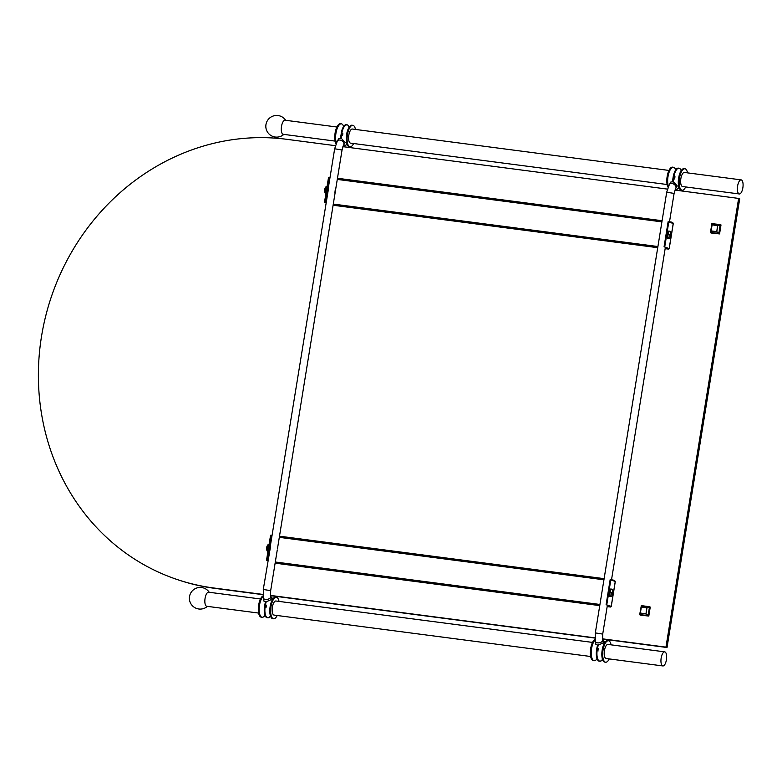 <?xml version="1.0" encoding="UTF-8"?>
<svg xmlns="http://www.w3.org/2000/svg" width="782" height="782" viewBox="0 0 782 782"><rect width="100%" height="100%" fill="white"/><g stroke="black" fill="none" stroke-linecap="round" stroke-linejoin="round"><path stroke-width="1.17" d="M674.934 190.085L738.628 198.423L665.951 647.134L602.511 638.835M594.975 637.858L270.464 595.415M262.918 594.428L213.848 588.005A227.894 209.781 109.2 0 1 175.393 578.915A227.894 209.781 109.2 0 1 45.874 315.361A227.894 209.781 109.2 0 1 286.525 139.284L335.341 145.677M342.887 146.664L667.398 189.107M649.725 606.744L650.243 607.086L648.796 616.06L649.666 606.724L641.318 605.63L639.656 614.769L648.356 615.913M648.796 616.06L640.243 615.131M720.496 224.61L721.014 224.942L719.567 233.916L720.437 224.581L711.884 223.652L710.427 232.635L719.127 233.769M719.567 233.916L711.014 232.997M738.628 198.423L739.704 198.794L667.026 647.506L602.541 639.08M665.951 647.134L667.026 647.506M262.928 594.662L214.923 588.377A227.894 209.781 109.2 0 1 176.468 579.296L175.393 578.915M594.975 638.083L270.484 595.649M610.439 607.018L607.174 606.588L610.419 607.018L611.221 606.353L615.278 581.3L612.756 579.785L612.658 580.391M608.572 605.591L608.455 606.333L610.419 607.018L611.221 606.353L606.099 604.721L610.81 606.363M606.099 604.721L610.156 579.667L614.867 581.3M599.941 604.466L275.313 562.004M268.734 546.559A3.226 1.241 97.5 0 0 268.451 547.752A3.226 1.241 97.5 0 0 268.343 548.993L270.572 535.25L271.246 535.338L267.19 560.391L267.952 560.655M271.246 535.338L272.009 535.602M270.396 546.423L269.868 549.472M270.416 546.403L269.77 549.257M270.093 547.439L328.469 188.765M270.504 546.696L263.28 589.462L270.67 590.664L277.268 549.902M335.322 189.664L334.872 192.763L335.273 189.655M326.71 188.638A3.226 1.241 97.5 0 0 326.426 189.821A3.226 1.241 97.5 0 0 326.319 191.062L328.538 177.328L329.222 177.416L325.165 202.47L325.918 202.734M329.222 177.416L329.975 177.67M328.362 188.501L327.834 191.541M328.391 188.482L327.746 191.336M325.899 202.87L325.165 202.47M668.395 249.087L666.43 248.402L666.547 247.669L668.786 248.441L668.395 249.087L665.15 248.666L668.395 249.087L669.187 248.422L673.243 223.369L672.696 222.538L670.721 221.853L670.624 222.459M668.786 248.441L664.065 246.789L668.121 221.736L672.843 223.369M664.065 246.789L666.547 247.669M657.906 246.535L333.279 204.073M661.904 221.873L337.277 179.41M661.973 221.462L337.345 179M662.09 220.72L337.462 178.267M657.789 247.268L333.161 204.816M666.538 235.832L664.739 246.877M668.806 221.824L667.017 232.86M667.965 231.599A3.226 1.241 97.5 0 0 666.968 233.144A3.226 1.241 -82.5 0 0 666.684 234.297A3.226 1.241 -82.5 0 0 666.577 235.568A3.226 1.241 97.5 0 0 667.154 237.787M669.871 231.423A3.734 1.437 97.5 0 0 669.558 231.198A3.734 1.437 97.5 0 0 669.441 231.169L670.409 231.99A3.548 1.359 97.5 0 0 668.014 234.473A3.548 1.359 97.5 0 0 668.219 237.826A3.548 1.359 97.5 0 0 669.617 238.041L668.473 238.588A3.734 1.437 97.5 0 0 668.952 238.451M670.907 234.923A1.789 0.684 97.5 0 1 670.8 235.607L670.682 235.548A5.621 1.779 -174.8 0 1 670.536 235.665A5.621 4.8 157.6 0 1 670.379 236.027A5.63 5.347 112.2 0 1 670.057 236.819A1.789 0.684 -82.5 0 1 669.9 236.799A1.789 0.684 -82.5 0 1 669.803 236.731A5.63 4.975 -72.8 0 0 670.106 235.939A5.621 4.731 -117.2 0 0 670.145 235.529A5.621 2.16 -156.6 0 0 669.988 235.304L669.5 235.157A1.789 0.684 97.5 0 1 669.617 234.473A5.63 0.596 4.6 0 1 670.106 234.59A5.621 1.408 -4.4 0 0 670.321 234.473A5.621 4.418 -35.5 0 0 670.409 234.101A5.63 4.975 -72.8 0 0 670.36 233.271L670.36 233.271A1.789 0.684 -82.5 0 1 670.614 233.359A5.63 5.347 112.2 0 1 670.673 234.199A5.621 5.112 50.1 0 1 670.712 234.61A5.621 2.542 13.5 0 1 670.8 234.825A5.63 0.596 4.6 0 1 670.907 234.923L668.737 234.786M670.682 235.548L670.057 235.402M670.8 234.825L669.548 234.776M670.712 234.61L670.125 234.571M670.106 234.59L669.587 234.571M659.9 234.248L595.337 632.892L602.717 634.094L607.399 605.18M659.91 234.209L666.704 192.216L674.094 193.418L669.46 222.059M673.38 181.805L677.261 185.921L675.726 188.403A3.744 2.629 -148.3 0 0 675.277 185.422A3.744 2.629 -148.3 0 0 671.982 183.496A3.744 2.629 -148.3 0 0 669.353 184.474L670.888 181.991L673.37 181.805A10.606 4.076 97.5 0 1 673.556 178.54L672.931 178.462L673.312 176.126L673.937 176.204C675.296 177.309 675.169 178.091 673.556 178.54M684.367 168.726A10.821 4.154 97.5 0 0 684.045 168.648A10.821 4.154 97.5 0 0 678.581 178.413A10.821 4.154 97.5 0 0 680.917 190.036A10.821 4.154 -82.5 0 0 681.239 190.114L682.09 190.231A10.821 4.154 -82.5 0 1 681.767 190.153A10.821 4.154 97.5 0 1 679.441 178.531A10.821 4.154 97.5 0 1 684.905 168.765A10.821 4.154 97.5 0 1 685.228 168.834A10.821 4.154 -82.5 0 1 687.525 172.861M673.556 176.097L673.937 176.204A10.606 4.076 97.5 0 1 679.333 168.286A10.606 4.076 -82.5 0 1 681.171 170.652M673.155 178.521L672.931 178.462A10.606 4.076 97.5 0 0 672.745 181.727M342.496 135.579C341.128 134.553 341.255 133.742 342.887 133.145M674.543 179C673.175 177.983 673.312 177.172 674.944 176.576M285.264 120.272A7.106 2.727 97.5 0 0 285.059 120.223A7.106 2.727 97.5 0 0 281.471 126.635A7.106 2.727 97.5 0 0 283.006 134.26A7.106 2.727 -82.5 0 0 283.211 134.309L335.067 141.092M741.365 179.928A7.106 2.727 97.5 0 0 741.16 179.88A7.106 2.727 97.5 0 0 737.573 186.282A7.106 2.727 97.5 0 0 739.107 193.916A7.106 2.727 97.5 0 0 739.313 193.965A7.106 2.727 97.5 0 0 742.9 187.553A7.106 2.727 97.5 0 0 741.365 179.928M684.631 172.509A7.106 2.727 97.5 0 0 684.416 172.46A7.106 2.727 97.5 0 0 680.829 178.863A7.106 2.727 97.5 0 0 682.363 186.487A7.106 2.727 97.5 0 0 682.578 186.536A7.106 2.727 97.5 0 0 682.794 186.546M352.574 129.079A7.106 2.727 97.5 0 0 352.369 129.03A7.106 2.727 97.5 0 0 348.782 135.433A7.106 2.727 97.5 0 0 350.316 143.057A7.106 2.727 97.5 0 0 350.522 143.116A7.106 2.727 97.5 0 0 350.737 143.116M672.882 167.221A10.821 4.154 97.5 0 0 672.559 167.143L673.41 167.26A10.821 4.154 97.5 0 1 673.732 167.338A10.821 4.154 -82.5 0 1 675.492 169.42M673.41 167.26A10.821 4.154 97.5 0 0 668.542 174.093A10.821 4.154 97.5 0 0 668.414 186.263M672.559 167.143A10.821 4.154 97.5 0 0 667.476 174.855A10.821 4.154 97.5 0 0 668.033 187.201M340.825 123.791A10.821 4.154 97.5 0 0 340.502 123.712A10.821 4.154 97.5 0 0 335.419 131.425A10.821 4.154 97.5 0 0 335.977 143.771M340.502 123.712L341.363 123.83A10.821 4.154 97.5 0 1 341.685 123.908A10.821 4.154 -82.5 0 1 343.435 125.99L344.197 125.98M341.363 123.83A10.821 4.154 97.5 0 0 336.495 130.662A10.821 4.154 97.5 0 0 336.368 142.832M337.306 141.043A3.744 2.629 -148.3 0 1 339.935 140.066A3.744 2.629 -148.3 0 1 343.23 141.992A3.744 2.629 -148.3 0 1 343.669 144.973L345.204 142.49L341.323 138.375L338.841 138.561L337.306 141.043L334.657 148.785L328.059 189.547M341.108 135.09L341.255 132.696L341.881 132.784C343.249 133.878 343.122 134.66 341.509 135.11L340.874 135.032A10.606 4.076 97.5 0 0 340.698 138.297M341.499 132.666L341.881 132.784A10.606 4.076 97.5 0 1 347.276 124.856A10.606 4.076 -82.5 0 1 349.114 127.222M350.043 146.801L349.183 146.684A10.821 4.154 -82.5 0 1 348.86 146.605A10.821 4.154 97.5 0 1 346.524 134.993A10.821 4.154 97.5 0 1 351.988 125.218L352.848 125.335A10.821 4.154 97.5 0 0 347.384 135.1A10.821 4.154 97.5 0 0 349.72 146.723A10.821 4.154 -82.5 0 0 350.043 146.801A10.821 4.154 -82.5 0 0 353.63 143.517M355.478 129.431A10.821 4.154 -82.5 0 0 353.171 125.403A10.821 4.154 97.5 0 0 352.848 125.335M685.687 186.947A10.821 4.154 -82.5 0 1 682.09 190.231M596.862 648.112L597.487 648.19C598.856 649.295 598.729 650.077 597.116 650.526L596.49 650.448L596.862 648.112A10.606 4.076 -82.5 0 1 597.702 645.072L603.254 643.087L602.658 639.911A3.744 2.238 169.3 0 1 597.585 642.863A3.744 2.238 169.3 0 1 595.307 641.289L595.337 632.892M596.715 650.507L596.49 650.448A10.606 4.076 -82.5 0 0 596.392 655.541A10.606 4.076 -82.5 0 0 598.875 661.073M597.106 648.073L597.487 648.19A10.606 4.076 -82.5 0 1 598.328 645.15M598.494 648.561C596.862 649.168 596.734 649.979 598.103 650.986M266.437 605.131C264.805 605.737 264.678 606.549 266.046 607.555M208.823 592.248A7.106 2.727 97.5 0 0 208.608 592.199A7.106 2.727 97.5 0 0 205.031 598.611A7.106 2.727 97.5 0 0 206.556 606.236A7.106 2.727 -82.5 0 0 206.771 606.285L258.627 613.068M276.134 601.055A7.106 2.727 97.5 0 0 275.919 601.006A7.106 2.727 97.5 0 0 272.332 607.409A7.106 2.727 97.5 0 0 273.866 615.033A7.106 2.727 97.5 0 0 274.081 615.092A7.106 2.727 97.5 0 0 274.296 615.092M664.925 651.905A7.106 2.727 97.5 0 0 664.71 651.856A7.106 2.727 97.5 0 0 661.132 658.258A7.106 2.727 97.5 0 0 662.657 665.893A7.106 2.727 97.5 0 0 662.872 665.941A7.106 2.727 97.5 0 0 666.459 659.529A7.106 2.727 97.5 0 0 664.925 651.905M608.181 644.485A7.106 2.727 97.5 0 0 607.976 644.436A7.106 2.727 97.5 0 0 604.388 650.839A7.106 2.727 97.5 0 0 605.923 658.464A7.106 2.727 97.5 0 0 606.128 658.512A7.106 2.727 97.5 0 0 606.353 658.522M605.649 662.207A10.821 4.154 97.5 0 1 605.327 662.139A10.821 4.154 -82.5 0 1 602.99 650.516A10.821 4.154 -82.5 0 1 608.455 640.741L607.594 640.634A10.821 4.154 -82.5 0 0 602.13 650.399A10.821 4.154 -82.5 0 0 604.466 662.022A10.821 4.154 97.5 0 0 604.789 662.1L605.649 662.207A10.821 4.154 97.5 0 0 609.246 658.923M608.455 640.741A10.821 4.154 -82.5 0 1 608.777 640.82A10.821 4.154 97.5 0 1 611.084 644.837M263.055 596.578A10.821 4.154 -82.5 0 0 259.213 607.907A10.821 4.154 -82.5 0 0 261.784 617.203A10.821 4.154 97.5 0 0 262.107 617.281L261.247 617.164A10.821 4.154 97.5 0 1 260.924 617.096A10.821 4.154 -82.5 0 1 258.431 606.812A10.821 4.154 -82.5 0 1 262.996 595.904M262.107 617.281A10.821 4.154 97.5 0 0 264.707 615.678M264.658 607.076L264.815 604.682L265.44 604.76C266.799 605.864 266.672 606.646 265.059 607.096L264.433 607.018A10.606 4.076 -82.5 0 0 264.336 612.111A10.606 4.076 -82.5 0 0 266.818 617.643M265.059 604.652L265.44 604.76A10.606 4.076 -82.5 0 1 266.271 601.72M263.251 597.859A3.744 2.238 169.3 0 0 265.528 599.432A3.744 2.238 169.3 0 0 270.611 596.48L271.207 599.657L266.281 601.729L263.857 601.045L263.28 589.462M276.408 597.311A10.821 4.154 -82.5 0 0 270.943 607.086A10.821 4.154 -82.5 0 0 273.27 618.709A10.821 4.154 97.5 0 0 273.592 618.787L272.742 618.67A10.821 4.154 97.5 0 1 272.419 618.591A10.821 4.154 -82.5 0 1 270.083 606.969A10.821 4.154 -82.5 0 1 275.547 597.204L276.408 597.311A10.821 4.154 -82.5 0 1 276.73 597.389A10.821 4.154 97.5 0 1 279.027 601.407M273.592 618.787A10.821 4.154 97.5 0 0 277.19 615.493M595.112 640.008A10.821 4.154 -82.5 0 0 591.26 651.328A10.821 4.154 -82.5 0 0 593.841 660.634A10.821 4.154 97.5 0 0 594.164 660.712L593.303 660.594A10.821 4.154 97.5 0 1 592.981 660.516A10.821 4.154 -82.5 0 1 590.478 650.243A10.821 4.154 -82.5 0 1 595.043 639.334M594.164 660.712A10.821 4.154 97.5 0 0 596.754 659.109M595.307 641.289L595.904 644.476L597.692 645.091M326.319 191.062L324.481 202.382M325.615 193.545A3.548 1.359 -82.5 0 1 325.077 192.978A3.548 1.359 -82.5 0 1 324.853 189.586A3.548 1.359 -82.5 0 1 325.869 186.927L325.869 186.927A3.548 1.359 -82.5 0 1 326.534 186.517M325.879 193.75A3.734 1.437 -82.5 0 1 325.146 189.615A3.734 1.437 -82.5 0 1 327.013 186.39L325.869 186.927A5.63 5.63 0 0 0 325.077 192.978L326.045 193.799M267.923 560.792L267.19 560.391M604.124 578.651L279.487 536.188M603.997 579.384L279.37 536.931M603.939 579.794L279.301 537.342M268.343 548.993L266.515 560.303M267.639 551.466A3.548 1.359 -82.5 0 1 267.112 550.909A3.548 1.359 -82.5 0 1 266.887 547.517A3.548 1.359 -82.5 0 1 267.903 544.859L267.903 544.859A3.548 1.359 -82.5 0 1 268.558 544.448M267.913 551.681A3.734 1.437 -82.5 0 1 267.18 547.537A3.734 1.437 -82.5 0 1 269.047 544.311L267.903 544.859A5.63 5.63 0 0 0 267.112 550.909L268.07 551.73M599.823 605.2L275.186 562.737M608.562 593.753L606.773 604.809M610.83 579.755L609.041 590.791M609.989 589.53A3.226 1.241 97.5 0 0 609.002 591.065A3.226 1.241 -82.5 0 0 608.719 592.218M608.709 592.248A3.226 1.241 -82.5 0 0 608.601 593.499A3.226 1.241 97.5 0 0 609.178 595.718M611.905 589.354A3.734 1.437 97.5 0 0 611.583 589.129A3.734 1.437 97.5 0 0 611.475 589.1L612.433 589.921A3.548 1.359 97.5 0 0 610.038 592.394A3.548 1.359 97.5 0 0 610.243 595.747A3.548 1.359 97.5 0 0 611.641 595.972L610.498 596.51A3.734 1.437 97.5 0 0 610.986 596.373M612.941 592.854A1.789 0.684 97.5 0 1 612.824 593.538L612.707 593.47A5.621 1.779 -174.8 0 1 612.57 593.597A5.621 4.8 157.6 0 1 612.404 593.958A5.63 5.347 112.2 0 1 612.081 594.74A1.789 0.684 -82.5 0 1 611.925 594.721A1.789 0.684 -82.5 0 1 611.827 594.652A5.63 4.975 -72.8 0 0 612.14 593.861A5.621 4.731 -117.2 0 0 612.169 593.46A5.621 2.16 -156.6 0 0 612.023 593.235L611.534 593.088A1.789 0.684 97.5 0 1 611.641 592.404A5.63 0.596 4.6 0 1 612.13 592.512A5.621 1.408 -4.4 0 0 612.345 592.404A5.621 4.418 -35.5 0 0 612.433 592.033A5.63 4.975 -72.8 0 0 612.384 591.192A1.789 0.684 -82.5 0 1 612.394 591.192A1.789 0.684 -82.5 0 1 612.648 591.28A5.63 5.347 112.2 0 1 612.707 592.121A5.621 5.112 50.1 0 1 612.736 592.541A5.621 2.542 13.5 0 1 612.824 592.756A5.63 0.596 4.6 0 1 612.941 592.854L610.762 592.707M612.707 593.47L612.091 593.333M612.824 592.756L611.583 592.707M612.736 592.541L612.159 592.502M612.13 592.512L611.622 592.492M640.145 614.691L648.102 615.561L649.451 607.213L641.553 606.001L640.184 613.029L646.01 613.792L646.763 607.839L641.338 606.959L640.145 614.691L640.321 613.225L645.824 613.948L647.907 615.708M641.553 606.001L641.338 606.959L646.968 607.878L649.314 607.018M710.916 232.547L718.873 233.417L720.095 224.874L712.324 223.857L710.955 230.886L716.781 231.648L717.534 225.695L712.109 224.815L710.916 232.547L711.092 231.081L716.595 231.804L718.687 233.564M712.324 223.857L712.109 224.815L717.739 225.734L720.095 224.874M213.848 588.005L214.923 588.377M343.669 144.973L342.047 149.988L334.657 148.785M333.093 205.236L657.721 247.689L333.093 205.236M667.975 238.51A3.734 1.437 -82.5 0 1 667.857 238.5A3.734 1.437 -82.5 0 1 667.75 238.481A3.734 1.437 -82.5 0 1 666.958 234.317A3.734 1.437 -82.5 0 1 668.825 231.091A3.734 1.437 -82.5 0 1 668.942 231.12M667.574 234.395A3.734 1.437 97.5 0 0 668.366 238.559A3.734 1.437 97.5 0 0 668.473 238.588L667.857 238.5L666.645 234.307L668.825 231.091L669.441 231.169A3.734 1.437 97.5 0 0 667.574 234.395M675.443 188.902A10.606 4.076 97.5 0 0 675.941 189.176A10.606 4.076 -82.5 0 0 678.971 187.436M678.698 168.198A10.606 4.076 97.5 0 0 674.24 172.832A10.606 4.076 97.5 0 0 673.312 176.126M346.641 124.768A10.606 4.076 97.5 0 0 342.184 129.401A10.606 4.076 97.5 0 0 341.255 132.696M341.509 135.11A10.606 4.076 97.5 0 0 341.323 138.375M346.925 144.015A10.606 4.076 -82.5 0 1 343.894 145.745A10.606 4.076 97.5 0 1 343.396 145.472M597.116 650.526A10.606 4.076 -82.5 0 0 599.501 661.161A10.606 4.076 97.5 0 0 602.531 659.422M602.717 640.214A10.606 4.076 -82.5 0 1 602.883 640.263A10.606 4.076 97.5 0 1 604.721 642.638M265.059 607.096A10.606 4.076 -82.5 0 0 267.444 617.731A10.606 4.076 97.5 0 0 270.474 615.991M264.815 604.682A10.606 4.076 -82.5 0 1 265.645 601.641L265.597 601.778M270.67 596.793A10.606 4.076 -82.5 0 1 270.836 596.832A10.606 4.076 97.5 0 1 272.674 599.207M327.023 186.703A3.734 1.437 97.5 0 0 325.762 189.694A3.734 1.437 97.5 0 0 325.967 193.193M269.057 544.624A3.734 1.437 97.5 0 0 267.796 547.625A3.734 1.437 97.5 0 0 268.001 551.124M275.127 563.157L599.755 605.62L275.117 563.157M609.999 596.431A3.734 1.437 -82.5 0 1 609.882 596.431A3.734 1.437 -82.5 0 1 609.774 596.402A3.734 1.437 -82.5 0 1 608.992 592.248A3.734 1.437 -82.5 0 1 610.859 589.022A3.734 1.437 -82.5 0 1 610.967 589.042M609.608 592.326A3.734 1.437 97.5 0 0 610.39 596.49A3.734 1.437 97.5 0 0 610.498 596.51L609.882 596.431L608.67 592.228L610.859 589.022L611.475 589.1A3.734 1.437 97.5 0 0 609.608 592.326M648.102 615.561L646.01 613.792L646.968 607.878L649.451 607.213M718.873 233.417L716.781 231.648L717.739 225.734L720.222 225.069M611.27 606.382L615.326 581.329M342.047 149.988L335.439 190.74M335.243 191.981L277.473 548.671M669.245 248.461L673.302 223.398M669.617 238.041A5.63 5.63 0 0 0 670.409 231.99M665.374 247.249L611.485 579.98M669.353 184.474L666.704 192.216M675.726 188.403L674.094 193.418M680.799 170.056L681.787 170.134M674.24 172.832L677.232 168.326L679.754 168.404L680.975 170.124M675.286 189.224L677.026 189.254L678.649 187.895M285.059 120.223L336.905 127.007M684.416 172.46L741.16 179.88M352.369 129.03L668.962 170.437M676.244 169.411L675.257 169.332M682.578 186.536L739.313 193.965M350.522 143.116L667.124 184.523M342.184 129.401L345.185 124.895L347.707 124.973L348.919 126.694M343.239 145.794L344.97 145.823L346.592 144.465M346.524 144.396L347.12 144.523M349.74 126.704L348.743 126.625M285.674 120.301A10.821 10.821 0 0 0 266.427 122.735A10.821 10.821 0 0 0 283.837 134.387M684.045 168.648L684.905 168.765M678.571 187.827L679.177 187.954M602.658 639.911L602.717 634.094M602.199 659.881L600.967 661.034L598.445 660.956L596.392 655.541M602.687 640.038L604.525 642.11M208.608 592.199L260.465 598.983M275.919 601.006L592.521 642.413M607.976 644.436L664.71 651.856M602.13 659.812L602.727 659.94M605.346 642.12L604.349 642.042M274.081 615.092L590.674 656.499M606.128 658.512L662.872 665.941M209.234 592.277A10.821 10.821 0 0 0 189.987 594.711A10.821 10.821 0 0 0 207.386 606.363M264.531 615.659L265.401 615.933M270.152 616.451L268.92 617.604L266.398 617.526L264.336 612.111M270.631 596.607L272.478 598.68M270.611 596.48L270.67 590.664M272.302 598.611L273.289 598.689M270.073 616.382L270.68 616.509M596.588 659.089L597.458 659.353M611.641 595.972A5.63 5.63 0 0 0 612.433 589.921M712.138 223.994L710.955 230.895"/></g></svg>
